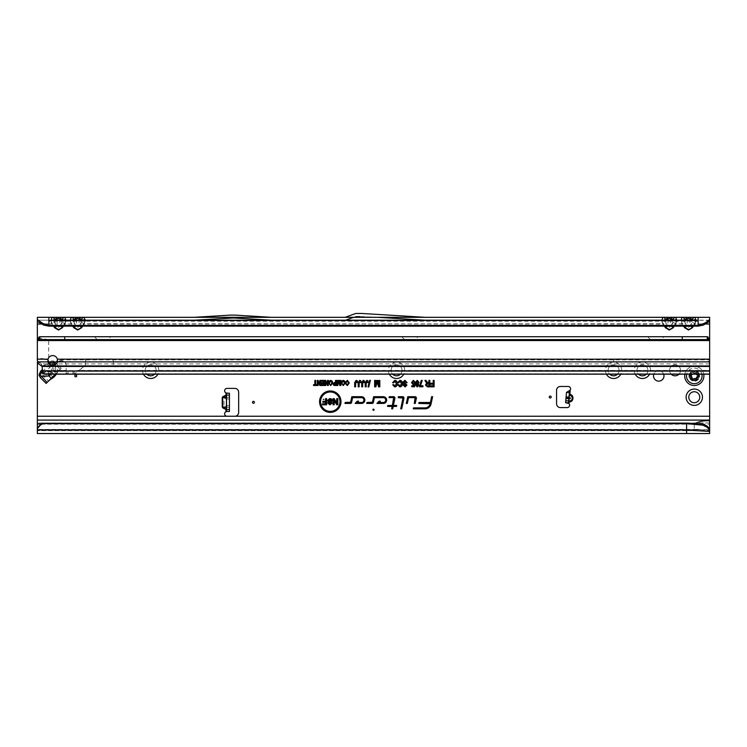 <?xml version="1.0" encoding="UTF-8"?>
<svg xmlns="http://www.w3.org/2000/svg" width="747" height="747" viewBox="0 0 747 747"><rect width="100%" height="100%" fill="white"/><g stroke="black" fill="none" stroke-linecap="round" stroke-linejoin="round"><path stroke-width="0.56" stroke-dasharray="3.73 2.8" d="M143.48 374.172A8.161 8.161 0 0 1 150.679 362.164A8.161 8.161 0 0 1 157.888 374.172M154.582 374.172A5.472 5.472 0 0 0 150.679 364.853A5.472 5.472 0 0 0 145.207 370.335A5.472 5.472 0 0 0 150.679 375.806A5.472 5.472 0 0 0 156.151 370.335A5.472 5.472 0 0 0 150.679 364.853A5.472 5.472 0 0 0 146.776 374.172M389.346 374.172A8.161 8.161 0 0 1 396.554 362.164A8.161 8.161 0 0 1 403.753 374.172M400.448 374.172A5.472 5.472 0 0 0 396.554 364.853A5.472 5.472 0 0 0 391.073 370.335A5.472 5.472 0 0 0 396.554 375.806A5.472 5.472 0 0 0 402.026 370.335A5.472 5.472 0 0 0 396.554 364.853A5.472 5.472 0 0 0 392.651 374.172M606.405 374.172A8.161 8.161 0 0 1 613.604 362.164A8.161 8.161 0 0 1 620.813 374.172M617.508 374.172A5.472 5.472 0 0 0 613.604 364.853A5.472 5.472 0 0 0 608.133 370.335A5.472 5.472 0 0 0 613.604 375.806A5.472 5.472 0 0 0 619.086 370.335A5.472 5.472 0 0 0 613.604 364.853A5.472 5.472 0 0 0 609.711 374.172M635.221 374.172A8.161 8.161 0 0 1 642.42 362.164A8.161 8.161 0 0 1 649.619 374.172M646.323 374.172A5.472 5.472 0 0 0 642.42 364.853A5.472 5.472 0 0 0 636.948 370.335A5.472 5.472 0 0 0 642.42 375.806A5.472 5.472 0 0 0 647.892 370.335A5.472 5.472 0 0 0 642.42 364.853A5.472 5.472 0 0 0 638.517 374.172M678.976 374.172A5.472 5.472 0 0 0 675.073 364.853A5.472 5.472 0 0 0 671.17 374.172M680.545 370.335A5.472 5.472 0 0 0 675.073 364.853A5.472 5.472 0 0 0 669.601 370.335A5.472 5.472 0 0 0 675.073 375.806A5.472 5.472 0 0 0 680.545 370.335M699.762 397.227A5.472 5.472 0 0 0 694.28 391.745A5.472 5.472 0 0 0 688.809 397.227A5.472 5.472 0 0 0 694.28 402.698A5.472 5.472 0 0 0 699.762 397.227M663.691 374.172A5.238 5.238 0 0 0 653.802 374.172M663.98 375.9A5.238 5.238 0 0 0 658.751 370.671A5.238 5.238 0 0 0 653.513 375.9A5.238 5.238 0 0 0 658.751 381.138A5.238 5.238 0 0 0 663.98 375.9M699.519 375.9A5.238 5.238 0 0 0 694.28 370.671A5.238 5.238 0 0 0 689.051 375.9A5.238 5.238 0 0 0 694.28 381.138A5.238 5.238 0 0 0 699.519 375.9A5.238 5.238 0 0 0 694.28 370.671A5.238 5.238 0 0 0 689.051 375.9A5.238 5.238 0 0 0 694.28 381.138A5.238 5.238 0 0 0 699.519 375.9M568.56 402.904L568.999 396.704M571.025 398.665L571.091 397.927L569.513 397.432L570.138 390.261A2.4 2.4 0 0 0 568.178 386.47L560.399 386.47A3.838 3.838 0 0 0 556.562 390.317L556.562 403.753A3.838 3.838 0 0 0 560.399 407.591L567.216 407.591A2.4 2.4 0 0 0 568.981 403.557L569.382 398.879L571.025 398.665L565.974 398.226L566.086 396.909L569.513 397.432M232.989 317.316L232.41 317.316M358.13 316.354L360.054 316.354L358.13 316.354L359.092 315.393L360.054 316.354M82.058 326.15L83.748 323.75L662.841 324.039C661.599 321.724 661.599 320.444 662.841 320.192M83.748 323.75L84.71 321.443L83.748 320.482M84.159 320.192L85.111 321.322L82.665 326.15M77.688 327.597L79.042 326.084L81.488 327.812L77.688 330.043L77.688 327.597L76.334 326.084L73.888 327.812L71.217 324.039C69.975 321.724 69.975 320.444 71.217 320.192M62.841 326.15L64.541 323.75L71.217 324.039L70.311 320.192M64.541 323.75L65.503 321.443L64.541 320.482M64.952 320.192L65.904 321.322L63.458 326.15M58.481 327.597L59.835 326.084L62.281 327.812L58.481 330.043L58.481 327.597L57.117 326.084L54.68 327.812L52.01 324.039C50.759 321.724 50.759 320.444 52.01 320.192M673.682 326.15L675.372 323.75L682.048 324.039C680.806 321.724 680.806 320.444 682.048 320.192M675.372 323.75L676.334 321.443L675.372 320.482A0.579 0.467 90 0 1 675.391 320.444L672.207 320.444M675.783 320.192L676.735 321.322L674.289 326.15M669.312 327.597L670.666 326.084L673.112 327.812L669.312 330.043L669.312 327.597L667.958 326.084L665.512 327.812L662.841 324.039L661.935 320.192M692.889 326.15L694.589 323.75L705.99 324.039M694.589 323.75L695.541 321.443L694.589 320.482A0.579 0.467 90 0 1 694.607 320.444M694.99 320.192L695.952 321.322L693.496 326.15M691.937 320.444A0.579 0.467 -90 0 0 691.918 320.482L691.414 320.444M688.519 327.597L689.883 326.084L692.32 327.812L688.519 330.043L688.519 327.597L687.165 326.084L684.719 327.812L682.048 324.039L681.143 320.192M709.65 319.492L709.65 416.238L234.81 416.238A3.838 3.838 0 0 0 238.657 412.4L238.657 392.231A3.838 3.838 0 0 0 234.81 388.384L227.032 388.384A2.4 2.4 0 0 0 225.977 392.941L225.977 398.02L224.016 398.954L224.016 405.677L225.977 406.601C228.059 407.517 229.217 407.675 229.432 407.087L229.432 411.438L228.003 411.438M225.977 406.601L225.977 411.681A2.4 2.4 0 0 0 227.032 416.238L37.35 416.238L37.35 317.316L48.872 317.316M58.817 370.764L48.536 381.035L42.7 375.199C41.524 374.882 41.673 374.471 43.149 373.958L51.73 365.376C52.243 363.901 52.663 363.752 52.972 364.928L58.817 370.764L61.217 368.364L55.409 374.172M54.634 374.938L52.299 372.604L52.972 364.928L55.381 362.528L61.217 368.364L59.246 370.325L61.217 368.364L55.381 362.528C53.373 360.708 51.291 360.792 49.134 362.771L50.17 363.817L42.149 371.829M88.249 359.055L111.303 358.803A1.924 1.914 180 0 1 113.227 360.717L113.227 360.969A1.924 1.914 180 0 0 111.303 359.055L88.249 359.055A2.885 2.867 0 0 0 85.373 361.922L85.373 364.76A1.924 1.914 180 0 1 84.551 366.329L73.981 374.172L709.65 374.172L709.65 342.145A5.761 5.761 0 0 0 709.426 340.557L48.658 340.557L48.658 357.822A4.799 4.799 0 0 1 57.36 359.176L709.65 359.176L709.65 361.893M47.929 361.893L48.088 359.12L37.35 358.215L37.415 361.893M50.338 373.323L51.104 372.557A1.149 0.7 -175 0 1 52.299 372.604L50.385 374.527A1.149 0.7 -95 0 1 50.338 373.323L43.149 373.958L40.553 371.352C38.573 373.509 38.489 375.592 40.301 377.599L46.137 383.435L48.107 381.474A19.207 19.207 0 0 1 52.299 378.299A3.838 3.838 0 0 0 52.813 377.954A17.863 17.863 0 0 0 55.736 375.031A3.838 3.838 0 0 0 56.072 374.527A19.207 19.207 0 0 1 59.246 370.325A19.207 19.207 0 0 0 56.277 374.172M229.432 411.438L226.556 411.438L226.556 393.193L229.432 393.193L229.432 407.087M225.977 398.02C228.059 397.115 229.217 396.946 229.432 397.535M226.313 393.193L229.432 393.193M568.458 402.894L565.582 402.642L565.974 398.226M569.382 398.879L565.918 398.805M566.086 396.909L566.487 392.362M569.121 395.294L569.354 392.605M344.983 317.316L424.875 317.316L362.183 313.479A3.838 3.838 0 0 0 361.95 313.469L356.384 313.469A3.838 3.838 0 0 0 355.068 313.703L345.31 317.26A0.962 0.962 0 0 1 344.983 317.316L424.875 317.316M377.674 317.316L356.216 316.354L377.674 317.316L353.574 317.316L346.291 319.968A3.838 3.838 0 0 1 344.983 320.192L424.791 320.192L377.683 317.316M194.276 320.192L271.124 320.192L194.276 320.192L230.393 317.989L271.124 320.192M37.35 320.192L37.35 321.322L37.35 320.192L48.872 320.192L37.35 320.192L37.35 317.316M709.65 320.51L698.128 320.192L709.65 320.192L709.65 321.331M194.192 317.316L271.208 317.316L235.212 315.113A3.838 3.838 0 0 0 234.978 315.103L230.421 315.103A3.838 3.838 0 0 0 230.188 315.113L194.192 317.316L271.208 317.316M698.128 317.316L709.65 317.316L709.65 320.192M59.835 319.044L59.835 326.084L63.467 319.996A3.455 2.446 0 0 1 65.904 319.286L64.952 324.039L62.281 327.812M79.042 319.044L79.042 326.084L82.674 319.996A3.455 2.446 0 0 1 85.111 319.286L84.159 324.039L81.488 327.812M53.504 326.15L52.01 324.039L51.104 320.192M698.128 326.15L698.128 320.192M698.128 321.191L48.872 321.191L48.872 320.192M48.872 321.191L48.872 326.15M670.666 319.044L670.666 326.084L674.298 319.996A3.455 2.446 0 0 1 676.735 319.286L675.783 324.039L673.112 327.812M689.883 319.044L689.883 326.084L693.505 319.996A3.455 2.446 0 0 1 695.952 319.286L694.99 324.039L692.32 327.812M709.65 416.238L709.65 422.961L709.65 420.085L709.65 422.961L37.35 422.961L37.35 420.085L37.35 422.961L709.65 422.961L709.65 424.025M37.35 420.085L709.65 420.085M686.596 430.645L37.35 430.645L709.65 430.645L686.596 430.645L686.596 429.534L709.65 429.973L709.65 424.193L37.35 424.193L37.35 416.238M37.35 430.039L37.35 423.941M41.346 423.941L694.28 423.941L694.28 429.301L699.537 429.422L37.35 429.422L37.35 433.531L37.35 429.665L709.65 429.665L709.65 433.531L709.65 429.646M686.596 423.157L686.596 429.534L37.35 429.534L37.35 433.531L709.65 433.531M694.28 430.645L694.28 429.422M709.65 430.645L709.65 430.029M683.542 326.15L682.048 324.039L684.495 322.312L687.165 326.084L687.165 319.044M692.544 322.312L694.99 324.039L709.65 324.039M685.634 320.444L685.12 320.482L685.12 326.15M682.441 320.444A0.579 0.467 -90 0 1 682.459 320.482C681.208 320.687 681.208 321.78 682.459 323.75L684.159 326.15M673.336 322.312L675.783 324.039L682.459 323.75M685.102 320.444A0.579 0.467 -90 0 1 685.12 320.482L682.459 320.482M664.335 326.15L662.841 324.039L665.288 322.312L667.958 326.084L667.958 319.044M666.417 320.444L665.913 320.482A0.579 0.467 -90 0 1 665.913 320.482L665.913 326.15M665.913 320.482L663.252 320.482A0.579 0.467 -90 0 1 663.252 320.482C662.001 320.687 662.001 321.78 663.252 323.75L664.942 326.15M81.712 322.312L84.159 324.039L663.252 323.75M672.73 320.444A0.579 0.467 -90 0 0 672.711 320.482L672.711 326.15M41.01 324.039L52.01 324.039L54.456 322.312L57.117 326.084L57.117 319.044M62.505 322.312L64.952 324.039L71.217 324.039L73.664 322.312L76.334 326.084L76.334 319.044M52.411 320.482C51.169 320.687 51.169 321.78 52.411 323.75L54.111 326.15M37.35 324.039L52.411 323.75M71.628 320.482C70.377 320.687 70.377 321.78 71.628 323.75L73.318 326.15M72.711 326.15L71.217 324.039L71.628 323.75M356.216 316.354L353.574 317.316L356.216 316.354M233.662 317.989L231.738 317.989M229.432 398.954L224.016 398.954M229.432 405.677L224.016 405.677M48.508 374.088A4.034 2.456 -95 0 1 48.77 371.763L49.545 370.998L50.17 363.817L51.226 362.799M54.979 362.164L55.381 362.528L54.419 363.481L53.401 362.603M60.255 369.326L54.419 363.481L53.747 371.166A4.034 2.456 -175 0 0 49.545 370.998M52.72 376.862L50.385 374.527L42.7 375.199L40.301 377.599M51.104 372.557L51.73 365.376L49.134 362.771L49.732 362.239M695.158 370.942L695.382 370.792A5.229 5.229 0 0 1 698.156 372.389L697.801 372.949A0.579 0.579 0 0 0 697.885 373.892A0.579 0.579 0 0 1 697.801 372.949L698.268 372.295A5.378 5.378 0 0 0 695.41 370.643A5.378 5.378 0 0 1 698.277 372.295L698.277 372.295A5.378 5.378 0 0 0 695.41 370.643L695.382 370.792A5.229 5.229 0 0 1 698.156 372.389L698.137 372.669M697.791 374.051L698.398 374.406A1.727 1.727 0 0 1 699.201 375.442A4.93 4.93 0 0 1 699.201 376.357A1.727 1.727 0 0 1 698.398 377.394L697.791 377.749A0.766 0.766 0 0 0 697.679 379L697.941 379.215A4.93 4.93 0 0 1 695.326 380.727L695.27 380.391A0.766 0.766 0 0 0 694.131 379.859L693.524 380.214A1.727 1.727 0 0 1 692.226 380.382A4.93 4.93 0 0 1 691.433 379.924A1.727 1.727 0 0 1 690.928 378.71L690.928 378.01A0.766 0.766 0 0 0 689.901 377.291L689.584 377.403A4.93 4.93 0 0 1 689.584 374.396L689.425 374.34A5.098 5.098 0 0 0 689.425 377.459L689.304 377.496A5.229 5.229 0 0 1 689.304 374.303L689.164 374.247A5.378 5.378 0 0 0 689.164 377.552A5.378 5.378 0 0 1 689.164 374.247L689.164 374.247A5.378 5.378 0 0 0 689.164 377.552L689.192 377.543A5.35 5.35 0 0 1 689.192 374.256L689.901 374.508A0.766 0.766 0 0 0 690.928 373.789L690.928 373.089A1.727 1.727 0 0 1 691.433 371.875A4.93 4.93 0 0 1 692.226 371.418A1.727 1.727 0 0 1 693.524 371.595L694.131 371.941A0.766 0.766 0 0 0 695.27 371.408L695.326 371.082A4.93 4.93 0 0 1 697.941 372.585L697.679 372.8A0.766 0.766 0 0 0 697.791 374.051L698.492 374.238A1.924 1.924 0 0 1 698.492 377.562A1.924 1.924 0 0 0 699.379 376.404L699.379 375.396A1.924 1.924 0 0 0 698.492 374.238L697.679 372.8M698.137 379.14L698.156 379.411A5.229 5.229 0 0 1 695.382 381.007L695.364 380.886A5.098 5.098 0 0 0 698.062 379.327L698.277 379.504A5.378 5.378 0 0 1 695.41 381.157A5.378 5.378 0 0 0 698.277 379.504L697.801 378.85A0.579 0.579 0 0 1 697.885 377.917A0.579 0.579 0 0 0 697.801 378.85L698.156 379.411A5.229 5.229 0 0 1 695.382 381.007L695.037 381.269A5.416 5.416 0 0 0 698.557 379.233L697.791 378.412L698.492 377.562L697.791 377.749M703.889 375.9A9.608 9.608 0 0 0 694.28 366.301A9.608 9.608 0 0 0 684.682 375.9A9.608 9.608 0 0 0 694.28 385.508A9.608 9.608 0 0 0 703.889 375.9M703.73 374.172A9.608 9.608 0 0 0 684.84 374.172M691.694 374.172A1.541 1.541 0 0 0 691.741 373.799L691.741 373.155A0.962 0.962 0 0 1 693.179 372.323L693.739 372.65A1.541 1.541 0 0 0 695.737 372.239A0.476 0.476 0 0 1 696.353 372.109A4.323 4.323 0 0 1 696.54 372.211A0.476 0.476 0 0 1 696.727 372.809A1.541 1.541 0 0 0 696.802 374.172M690.928 378.71L690.742 378.71A1.924 1.924 0 0 0 691.292 380.064L692.17 380.568A1.924 1.924 0 0 0 693.618 380.372A1.924 1.924 0 0 1 690.742 378.71L690.742 378.01L690.545 378.71A2.11 2.11 0 0 0 693.72 380.54L695.158 380.858M691.367 380.139L692.17 380.568L691.339 380.064A5.098 5.098 0 0 0 692.152 380.531L692.17 380.568M693.524 371.595L693.618 371.427A1.924 1.924 0 0 0 692.17 371.231L691.292 371.735A1.924 1.924 0 0 0 690.742 373.089A1.924 1.924 0 0 1 693.618 371.427L694.224 371.773L693.72 371.259A2.11 2.11 0 0 0 690.545 373.089L690.032 374.144L689.257 373.864A5.416 5.416 0 0 0 689.257 377.935L690.032 377.655L690.545 378.71M692.17 371.231L691.292 371.735L692.152 371.268A5.098 5.098 0 0 0 691.339 371.735L691.377 371.661M693.524 380.214L694.224 380.027L693.72 380.54M690.928 373.089L690.742 373.789L690.545 373.089M695.186 380.998L695.41 381.157A5.378 5.378 0 0 0 698.268 379.504L698.249 379.233M698.249 372.314L698.062 372.473A5.098 5.098 0 0 0 695.364 370.914L695.41 370.671A5.35 5.35 0 0 1 698.249 372.314L698.249 372.314M694.887 380.456L695.083 380.428A0.579 0.579 0 0 0 694.224 380.027A0.579 0.579 0 0 1 695.083 380.428L695.27 380.391M694.131 371.941L694.224 371.773A0.579 0.579 0 0 0 695.083 371.38A0.579 0.579 0 0 1 694.224 371.773L693.72 371.259M690.928 378.01L690.742 378.01A0.579 0.579 0 0 0 689.967 377.468A0.579 0.579 0 0 1 690.742 378.01L690.545 378.01M689.901 374.508L689.967 374.331A0.579 0.579 0 0 0 690.742 373.789A0.579 0.579 0 0 1 689.967 374.331L690.032 374.144M699.36 375.433L699.379 376.404A5.098 5.098 0 0 0 699.36 375.433L699.36 375.433M94.495 336.72L97.185 339.596L108.138 339.596L97.185 339.409L108.138 339.409L110.827 336.72L94.495 336.72L110.827 336.72M401.83 336.72L404.519 339.596L415.472 339.596L404.519 339.409L415.472 339.409L418.161 336.72L401.83 336.72L418.161 336.72M647.705 336.72L650.394 339.596L661.338 339.596L650.394 339.409L661.338 339.409L664.027 336.72L647.705 336.72L664.027 336.72M108.138 339.596L97.185 339.596M415.472 339.596L404.519 339.596M661.338 339.596L650.394 339.596M709.65 366.45L709.65 371.287L55.595 371.287L55.595 365.955C55.511 365.162 52.197 364.48 45.66 363.901L40.973 363.5L39.04 362.127A5.761 4.071 0 0 1 37.415 359.849M42.149 366.6L40.973 363.5M42.149 370.998L42.149 366.263M57.416 360.278A4.799 3.399 180 0 0 57.5 359.849L57.36 359.176M45.66 363.901L709.65 363.901L709.65 359.849L57.5 359.849L57.5 361.893M41.552 365.937L41.552 364.153M41.589 365.955L41.589 364.228M55.595 362.295L55.595 371.287L43.289 372.155L43.289 373.631L43.289 372.155L42.149 370.493L42.149 371.38L43.233 372.155L67.071 371.287L66.166 370.998L66.166 365.022A4.323 4.305 0 0 0 61.842 360.717L60.656 360.717A1.924 1.914 0 0 0 60.152 360.782L56.342 361.8M42.149 372.211L42.149 371.259M43.289 373.631L42.682 373.584M43.69 372.127L43.233 373.631L43.69 372.127M43.233 373.631L73.981 374.172L73.981 371.287L709.65 371.287L709.65 374.172L709.65 370.409L78.332 370.409L74.074 371.287L67.071 371.287L67.071 374.172L66.166 373.014L66.166 370.998M66.166 373.014L66.166 365.274A4.323 4.305 0 0 0 61.842 360.969L60.656 360.969A1.924 1.914 0 0 0 60.152 361.034L43.578 365.46A1.924 1.914 0 0 0 42.149 367.309L42.149 371.38M42.149 367.309L42.149 370.493L66.166 370.409L42.149 370.661L709.65 370.493L709.65 370.998M52.131 362.949L43.578 365.283L42.149 367.141M37.35 358.215L37.574 340.557M48.088 359.12L48.658 357.822M113.227 360.969L113.227 365.75A0.962 0.952 0 0 0 114.188 366.712L612.643 366.712A0.962 0.952 0 0 0 613.604 365.75L613.604 360.969A1.924 1.914 180 0 1 615.528 359.055L703.889 359.055A5.761 5.743 180 0 1 709.65 364.797L709.65 374.172M709.65 364.797L709.65 370.661L78.332 370.661L84.551 366.077A1.924 1.914 180 0 0 85.373 364.508L85.373 364.76M85.373 361.922L85.373 364.508M88.249 358.803A2.885 2.867 0 0 0 85.373 361.679M113.227 360.717L113.227 365.498A0.962 0.952 0 0 0 114.188 366.46L612.643 366.46A0.962 0.952 0 0 0 613.604 365.498L613.604 360.717A1.924 1.914 180 0 1 615.528 358.803L703.889 359.055M709.65 364.545A5.761 5.743 0 0 0 703.889 358.803M38.256 338.102C45.072 338.821 48.536 339.633 48.658 340.557M39.768 336.72L707.232 336.72M707.232 339.596L39.768 339.596M45.063 373.789L709.65 373.789L45.063 373.789M81.087 320.482L81.087 326.15M82.674 319.996L81.712 319.044M61.88 320.482L61.88 326.15M63.467 319.996L62.505 319.044M674.298 319.996L673.336 319.044M694.589 320.482L691.918 320.482L691.918 326.15M693.505 319.996L692.544 319.044M42.149 369.756L40.553 371.352M58.481 330.043L54.68 327.812M77.688 330.043L73.888 327.812M669.312 330.043L665.512 327.812M688.519 330.043L684.719 327.812M684.495 319.044C683.253 319.249 683.253 320.342 684.495 322.312M665.288 319.044C664.036 319.249 664.036 320.342 665.288 322.312M54.456 319.044C53.205 319.249 53.205 320.342 54.456 322.312M55.082 320.482L55.082 326.15M73.664 319.044C72.412 319.249 72.412 320.342 73.664 322.312M74.289 320.482L74.289 326.15M354.629 316.933L371.399 316.933L354.629 316.933M566.039 397.488L571.091 397.927M42.149 372.342L48.77 371.763M56.081 373.5L53.747 371.166L50.992 374.172M689.556 377.618L689.304 377.496A5.229 5.229 0 0 1 689.304 374.303L689.556 374.182M696.372 374.172A1.924 1.924 0 0 1 696.372 372.66L696.634 372.772A1.634 1.634 0 0 0 696.69 374.172M696.372 372.66L696.335 372.548A3.931 3.931 0 0 0 696.167 372.445L696.045 372.473A1.924 1.924 0 0 1 693.543 372.986L692.983 372.66A0.57 0.57 0 0 0 692.124 373.155L692.124 373.799A1.924 1.924 0 0 1 692.096 374.172M696.54 372.211L696.727 372.809M701.891 374.172A7.806 7.806 0 0 0 686.67 374.172M691.741 373.799L691.843 373.155A0.859 0.859 0 0 1 693.132 372.408L693.179 372.323M692.983 372.66L693.683 372.734A1.634 1.634 0 0 0 695.812 372.295L696.167 372.445M697.978 378.075L698.585 377.73A2.11 2.11 0 0 0 698.585 374.07L697.978 373.724M697.922 373.098L698.557 372.566A5.416 5.416 0 0 0 695.037 370.531L694.318 371.604M709.65 365.955L55.595 365.955M37.35 358.896L47.948 359.793M39.04 364.162L39.04 362.127M68.08 374.172L68.08 371.287M72.973 374.172L72.973 371.287M74.074 374.172L74.074 371.287"/><path stroke-width="1.12" d="M686.119 397.227A8.161 8.161 0 0 1 694.28 389.056A8.161 8.161 0 0 1 702.451 397.227A8.161 8.161 0 0 1 694.28 405.388A8.161 8.161 0 0 1 686.119 397.227M699.762 397.227A5.472 5.472 0 0 0 694.28 391.745A5.472 5.472 0 0 0 688.809 397.227A5.472 5.472 0 0 0 694.28 402.698A5.472 5.472 0 0 0 699.762 397.227M40.301 377.599L39.003 374.994L40.553 371.352L41.589 372.398L40.161 374.891L47.098 382.483L46.137 383.435L40.301 377.599L41.262 376.637L48.938 375.965A4.034 2.456 -95 0 1 48.508 374.088M76.726 375.9A0.962 0.962 0 0 0 75.764 374.938A0.962 0.962 0 0 0 74.803 375.9A0.962 0.962 0 0 0 75.764 376.862A0.962 0.962 0 0 0 76.726 375.9M653.802 374.172A5.238 5.238 0 0 0 658.751 381.138A5.238 5.238 0 0 0 663.691 374.172M569.205 394.397A0.579 0.57 -175 0 0 569.606 394.939L569.205 394.351A0.579 0.57 -175 0 0 569.606 395.004L568.999 396.704L569.354 392.605L570.138 390.261A2.4 2.4 0 0 0 568.178 386.47L560.399 386.47A3.838 3.838 0 0 0 556.562 390.317L556.562 403.753A3.838 3.838 0 0 0 560.399 407.591L567.216 407.591A2.4 2.4 0 0 0 568.981 403.557L568.458 402.894L568.999 396.704M569.111 396.928L569.055 401.288A0.579 0.57 5 0 0 568.551 401.802M565.74 400.896L566.487 392.362L570.138 390.261L569.886 395.032C573.556 397.46 573.379 399.561 569.335 401.316L569.046 401.354A0.579 0.57 5 0 0 568.542 401.867L569.335 401.316L568.981 403.557L565.582 402.642L565.74 400.896M254.41 402.316A0.962 0.962 0 0 0 253.448 401.354A0.962 0.962 0 0 0 252.486 402.316A0.962 0.962 0 0 0 253.448 403.277A0.962 0.962 0 0 0 254.41 402.316M551.183 397.03A0.962 0.962 0 0 0 550.222 396.069A0.962 0.962 0 0 0 549.26 397.03A0.962 0.962 0 0 0 550.222 397.992A0.962 0.962 0 0 0 551.183 397.03M232.41 317.316L231.738 317.989L233.662 317.989L194.276 320.192L271.124 320.192L233.662 317.989L232.989 317.316M74.289 326.15L73.888 327.812L72.711 326.15M73.318 326.15L74.289 327.522L77.688 329.632L81.488 327.812L77.688 330.043L73.888 327.812M70.545 320.444L81.488 320.192A0.579 0.467 -90 0 0 81.087 320.482L71.628 320.482A0.579 0.467 -90 0 0 71.217 320.192L64.952 320.192L65.904 321.322M48.872 326.15L698.128 326.15L698.128 325.403L48.872 325.403L42.803 323.404L43.615 325.085L48.872 326.15L48.872 317.316L62.281 317.316A3.455 2.82 -90 0 0 59.835 319.044L62.505 319.044A3.455 2.82 90 0 1 64.952 317.316L81.488 317.316A3.455 2.82 -90 0 0 79.042 319.044L81.712 319.044A3.455 2.82 90 0 1 84.159 317.316L85.065 320.192M79.042 319.044L77.688 318.325L76.334 319.044L73.664 319.044A3.455 2.82 -90 0 0 71.217 317.316L70.311 320.192M55.082 326.15L54.68 327.812L53.504 326.15M54.111 326.15L55.082 327.522L58.481 329.632L62.281 327.812L58.481 330.043L54.68 327.812M51.338 320.444L62.281 320.192A0.579 0.467 -90 0 0 61.88 320.482L52.411 320.482A0.579 0.467 -90 0 0 52.01 320.192L698.128 320.192L694.99 320.192L695.952 321.322M62.281 317.316L64.952 317.316L65.857 320.192M59.835 319.044L58.481 318.325L57.117 319.044L54.456 319.044A3.455 2.82 -90 0 0 52.01 317.316L51.104 320.192M665.913 326.15L665.512 327.812L664.335 326.15M664.942 326.15L665.913 327.522L669.312 329.632L673.112 327.812L669.312 330.043L665.512 327.812M673.112 320.192A0.579 0.467 -90 0 0 672.73 320.444L665.913 320.482A0.579 0.467 -90 0 0 665.512 320.192L675.783 320.192L676.735 321.322M81.488 317.316L353.574 317.316L346.291 319.968A3.838 3.838 0 0 1 344.983 320.192L424.791 320.192L377.674 317.316L673.112 317.316A3.455 2.82 -90 0 0 670.666 319.044L673.336 319.044A3.455 2.82 90 0 1 675.783 317.316L676.689 320.192M670.666 319.044L669.312 318.325L667.958 319.044L665.288 319.044A3.455 2.82 -90 0 0 662.841 317.316L661.935 320.192M685.12 326.15L684.719 327.812L683.542 326.15M684.159 326.15L685.12 327.522L688.519 329.632L692.32 327.812L688.519 330.043L684.719 327.812M691.918 320.482L685.12 320.482M673.112 317.316L692.32 317.316A3.455 2.82 -90 0 0 689.883 319.044L692.544 319.044A3.455 2.82 90 0 1 694.99 317.316L695.896 320.192M689.883 319.044L688.519 318.325L687.165 319.044L684.495 319.044A3.455 2.82 -90 0 0 682.048 317.316L681.143 320.192M374.088 409.711A0.588 0.588 0 0 0 373.5 409.123A0.588 0.588 0 0 0 372.912 409.711A0.588 0.588 0 0 0 373.5 410.299A0.588 0.588 0 0 0 374.088 409.711M323.89 399.374L323.227 399.374L323.89 399.374M339.969 401.681A9.692 9.692 0 0 0 330.277 391.988A9.692 9.692 0 0 0 320.594 401.681A9.692 9.692 0 0 0 330.277 411.373A9.692 9.692 0 0 0 339.969 401.681M340.128 401.681A9.842 9.842 0 0 0 330.277 391.839A9.842 9.842 0 0 0 320.435 401.681A9.842 9.842 0 0 0 330.277 411.522A9.842 9.842 0 0 0 340.128 401.681M340.996 401.681A10.719 10.719 0 0 0 330.277 390.961A10.719 10.719 0 0 0 319.557 401.681A10.719 10.719 0 0 0 330.277 412.4A10.719 10.719 0 0 0 340.996 401.681M340.847 401.681A10.561 10.561 0 0 0 330.277 391.12A10.561 10.561 0 0 0 319.716 401.681A10.561 10.561 0 0 0 330.277 412.251A10.561 10.561 0 0 0 340.847 401.681M416.396 398.002A1.307 1.307 0 0 0 415.089 396.694L407.769 396.694L406.34 403.445L407.32 403.445L408.553 397.656L415.089 397.656L414.286 403.445L415.267 403.445L416.368 398.272A1.307 1.307 0 0 0 416.396 398.002M416.238 398.002A1.149 1.149 0 0 0 415.089 396.853L407.899 396.853L406.527 403.287L407.199 403.287L408.422 397.507L415.089 397.507A0.504 0.504 0 0 1 415.575 398.104L414.473 403.287L415.145 403.287L416.219 398.244A1.149 1.149 0 0 0 416.238 398.002M403.968 398.002A1.307 1.307 0 0 0 402.67 396.694L398.394 396.694L398.198 397.656L403.007 398.076L400.719 408.842L401.699 408.842L403.94 398.272A1.307 1.307 0 0 0 403.968 398.002M403.819 398.002A1.149 1.149 0 0 0 402.67 396.853L398.524 396.853L398.384 397.507L402.67 397.507A0.504 0.504 0 0 1 403.156 398.104L400.906 408.693L401.569 408.693L403.791 398.244A1.149 1.149 0 0 0 403.819 398.002M393.641 397.656L392.399 405.462L387.758 405.462L387.562 406.424L392.203 406.424L391.689 408.842L392.67 408.842L393.183 406.424L396.489 406.424L396.694 405.462L393.389 405.462L394.911 398.272A1.307 1.307 0 0 0 393.641 396.694L389.243 396.694L389.038 397.656L393.641 397.507A0.504 0.504 0 0 1 394.127 398.104L392.53 405.621L387.889 405.621L387.749 406.275L392.39 406.275L391.876 408.693L392.539 408.693L393.053 406.275L396.368 406.275L396.498 405.621L393.193 405.621L394.761 398.244A1.149 1.149 0 0 0 393.641 396.853L389.374 396.853L389.234 397.507L393.641 397.507M226.556 396.62A0.579 0.551 0 0 1 226.21 397.124L226.21 395.677A0.579 0.551 0 0 0 226.556 395.182L223.157 397.124L222.923 396.62L225.977 395.182L225.977 392.941L226.556 393.193L226.556 411.438L225.977 411.681A2.4 2.4 0 0 0 227.032 416.238L234.81 416.238A3.838 3.838 0 0 0 238.657 412.4L238.657 392.231A3.838 3.838 0 0 0 234.81 388.384L227.032 388.384A2.4 2.4 0 0 0 225.977 392.941L228.003 393.193M157.888 374.172A8.161 8.161 0 0 1 143.48 374.172M403.753 374.172A8.161 8.161 0 0 1 389.346 374.172M620.813 374.172A8.161 8.161 0 0 1 606.405 374.172M649.619 374.172A8.161 8.161 0 0 1 635.221 374.172M671.17 374.172A5.472 5.472 0 0 0 678.976 374.172M702.684 423.997L706.998 425.967L709.65 428.75L709.65 430.029L707.129 427.237L702.964 425.183L702.684 423.997L686.596 423.157L42.775 423.353A5.761 5.677 180 0 0 39.852 425.183L37.35 428.115L37.35 420.085L709.65 420.085L709.65 374.172L48.602 374.098M57.36 359.176A4.799 4.799 0 0 0 48.069 359.176L47.929 361.893A4.799 3.399 180 0 0 52.72 365.012A4.799 3.399 180 0 0 57.5 361.893L57.36 359.176L709.65 359.176L709.65 320.51M43.615 325.085L37.35 321.322L37.35 359.176L48.069 359.176M37.35 360.549L37.35 342.145A5.761 5.761 0 0 1 37.574 340.557L39.768 339.596L39.768 336.72L64.737 336.72L64.737 339.596L707.232 339.596L709.426 340.557A5.761 5.761 0 0 1 709.65 342.145L709.65 374.172L49.451 374.172L42.682 373.584L42.149 366.6A1.924 1.896 180 0 0 42.149 366.45L39.04 364.162A5.761 4.071 180 0 1 37.415 361.893L37.35 420.085M340.109 383.594L340.109 380.4L340.912 380.4L340.912 385.508L339.857 385.508L338.849 381.829L337.775 385.508L336.804 385.508L336.804 380.4L337.607 380.4L337.607 383.435L338.494 380.4L339.231 380.4L340.258 384.742L340.258 380.55L340.763 380.55L340.763 385.359L339.978 385.359L338.858 381.241L337.663 385.359L336.953 385.359L336.953 380.55L337.457 380.55L337.457 384.518L338.606 380.55L339.119 380.55L340.258 384.742M335.487 382.333L335.487 380.4L336.299 380.4L336.299 385.508L333.844 385.405L332.994 383.958L334.628 382.333L335.646 382.483L335.646 380.55L336.141 380.55L336.141 385.359L333.89 385.265L333.153 383.967L334.628 382.483L335.646 382.483M327.503 383.753L327.503 380.4L328.316 380.4L328.316 385.508L327.541 385.508L325.757 382.147L325.757 385.508L324.954 385.508L324.954 380.4L325.729 380.4L327.662 384.378L327.662 380.55L328.157 380.55L328.157 385.359L325.608 381.53L325.608 385.359L325.104 385.359L325.104 380.55L327.662 384.378M321.079 381.269L321.079 380.4L324.319 380.4L324.319 385.508L321.145 385.508L321.145 384.64L323.516 384.64L323.516 383.454L321.266 383.454L321.266 382.576L323.516 382.576L323.516 381.269L321.079 381.269L321.238 380.55L324.17 380.55L324.17 385.359L321.303 385.359L321.303 384.789L323.666 384.789L323.666 383.295L321.425 383.295L321.425 382.735L323.666 382.735L323.666 381.11L321.238 381.11M319.837 383.753L319.837 380.4L320.64 380.4L320.64 385.508L319.865 385.508L318.091 382.147L318.091 385.508L317.279 385.508L317.279 380.4L318.063 380.4L319.987 384.378L319.987 380.55L320.491 380.55L320.491 385.359L317.933 381.53L317.933 385.359L317.438 385.359L317.438 380.55L319.987 384.378M314.851 384.64L314.851 380.4L315.654 380.4L315.654 384.64L316.961 384.64L316.961 385.508L313.535 385.508L313.535 384.64L315.001 384.789L315.001 380.55L315.495 380.55L315.495 384.789L316.812 384.789L316.812 385.359L313.693 385.359L313.693 384.789L315.001 384.789M348.522 382.987L347.402 381.203L346.365 382.427L345.562 382.221L347.383 380.335L349.335 382.987L347.336 385.573L345.628 383.874L346.421 383.669L347.364 384.705L348.681 382.987L347.402 381.054L345.749 382.109L347.383 380.494L349.176 382.987L347.346 385.415L345.814 383.986L347.364 384.854L348.681 382.987M366.749 380.316L367.841 380.811L368.234 382.52L367.291 382.641L366.73 381.343L366.235 381.698L366.161 386.853L365.208 386.853L365.208 382.529L366.749 380.316L367.711 380.905L368.075 382.389L367.44 382.464L366.721 381.194L366.086 381.652L366.002 386.703L365.367 386.703L365.367 382.529L366.749 380.475M363.238 380.316L364.331 380.811L364.723 382.52L363.78 382.641L363.21 381.343L362.725 381.698L362.65 386.853L361.697 386.853L361.697 382.529L363.238 380.316L364.2 380.905L364.564 382.389L363.929 382.464L363.21 381.194L362.575 381.652L362.491 386.703L361.856 386.703L361.856 382.529L363.238 380.475M359.727 380.316L360.81 380.811L361.212 382.52L360.269 382.641L359.699 381.343L359.214 381.698L359.13 386.853L358.187 386.853L358.187 382.529L359.727 380.316L360.689 380.905L361.053 382.389L360.418 382.464L359.699 381.194L359.064 381.652L358.98 386.703L358.336 386.703L358.336 382.529L359.727 380.475M356.216 380.316L357.299 380.811L357.701 382.52L356.758 382.641L356.188 381.343L355.693 381.698L355.619 386.853L354.676 386.853L354.676 382.529L356.216 380.316L357.178 380.905L357.542 382.389L356.907 382.464L356.188 381.194L355.553 381.652L355.469 386.703L354.825 386.703L354.825 382.529L356.216 380.475M368 386.937L369.616 380.316L370.419 380.316L368.813 386.937L368 386.937L370.223 380.475L368.691 386.778L368.196 386.778M378.869 384.761L378.869 380.4L379.821 380.4L379.821 386.853L378.552 386.853L377.226 382.025L375.816 386.853L374.639 386.853L374.639 380.4L375.592 380.4L375.592 384.546L376.796 380.4L377.683 380.4L379.028 385.919L379.028 380.55L379.663 380.55L379.663 386.703L378.664 386.703L377.226 381.437L375.704 386.703L374.798 386.703L374.798 380.55L375.433 380.55L375.433 385.629L376.908 380.55L377.562 380.55L379.028 385.919M428.871 383.108L428.871 380.4L429.814 380.4L429.814 386.853L427.405 386.853L425.435 385.004L426.64 383.239L424.931 380.4L426.014 380.4L426.761 381.792L429.021 383.267L429.021 380.55L429.665 380.55L429.665 386.703L427.405 386.703L425.594 385.004L427.032 383.304L425.192 380.55L425.921 380.55L428.208 383.267L429.021 383.267M431.626 396.694L430.403 402.484L418.964 402.484L418.759 403.445L430.132 403.763A5.21 5.21 0 0 1 425.034 407.89L413.483 407.89L413.278 408.842L425.034 408.842A6.172 6.172 0 0 0 431.066 403.959L432.616 396.694L431.626 396.694L430.524 402.642L419.095 402.642L418.955 403.287L430.384 403.287L430.281 403.791A5.36 5.36 0 0 1 425.034 408.039L413.605 408.039L413.464 408.693L425.034 408.693A6.013 6.013 0 0 0 430.916 403.931L432.42 396.853L431.757 396.853M361.492 396.694L351.818 396.694L350.642 402.213L345.179 402.484L344.974 403.445L350.306 403.445A1.307 1.307 0 0 0 351.585 402.409L352.593 397.656L361.492 397.656A2.418 2.418 0 0 1 363.901 400.075A2.418 2.418 0 0 1 361.492 402.484L357.355 402.484L358.597 401.176L357.271 401.176L355.124 403.445L361.492 403.445A3.371 3.371 0 0 0 364.863 400.075A3.371 3.371 0 0 0 361.492 396.694L351.94 396.853L350.801 402.241A0.504 0.504 0 0 1 350.306 402.642L345.31 402.642L345.17 403.287L350.306 403.287A1.149 1.149 0 0 0 351.435 402.381L352.472 397.507L361.492 397.507A2.568 2.568 0 0 1 364.06 400.075A2.568 2.568 0 0 1 361.492 402.642L357.001 402.642L358.233 401.335L357.337 401.335L355.479 403.287L361.492 403.287A3.221 3.221 0 0 0 364.713 400.075A3.221 3.221 0 0 0 361.492 396.853M383.295 396.694L373.621 396.694L372.445 402.213L366.982 402.484L366.777 403.445L372.109 403.445A1.307 1.307 0 0 0 373.388 402.409L374.396 397.656L383.295 397.656A2.418 2.418 0 0 1 385.704 400.075A2.418 2.418 0 0 1 383.295 402.484L379.159 402.484L380.391 401.176L379.074 401.176L376.918 403.445L383.295 403.445A3.371 3.371 0 0 0 386.666 400.075A3.371 3.371 0 0 0 383.295 396.694L373.743 396.853L372.594 402.241A0.504 0.504 0 0 1 372.109 402.642L367.104 402.642L366.973 403.287L372.109 403.287A1.149 1.149 0 0 0 373.239 402.381L374.275 397.507L383.295 397.507A2.568 2.568 0 0 1 385.863 400.075A2.568 2.568 0 0 1 383.295 402.642L378.794 402.642L380.036 401.335L379.14 401.335L377.282 403.287L383.295 403.287A3.221 3.221 0 0 0 386.507 400.075A3.221 3.221 0 0 0 383.295 396.853M433.176 383.192L433.176 380.4L434.128 380.4L434.128 386.853L430.384 386.853L430.384 385.825L433.176 385.825L433.176 384.219L430.786 384.219L430.786 383.192L433.335 383.342L433.335 380.55L433.97 380.55L433.97 386.703L430.543 386.703L430.543 385.984L433.335 385.984L433.335 384.061L430.935 384.061L430.935 383.342L433.335 383.342M396.377 383.669L394.902 381.343L393.538 382.894L392.595 382.66L394.883 380.316C396.629 380.699 397.441 381.82 397.329 383.669C397.404 385.489 396.573 386.582 394.818 386.937L392.679 384.826L393.604 384.593L394.846 385.91L396.536 383.669L394.902 381.194L393.417 382.707L392.782 382.548L394.883 380.475C396.508 380.811 397.273 381.876 397.171 383.669C397.236 385.424 396.452 386.46 394.818 386.778L392.857 384.938L394.846 386.059L396.536 383.669M401.484 383.669L400.009 381.343L398.646 382.894L397.703 382.66L399.99 380.316C401.737 380.699 402.549 381.82 402.437 383.669C402.521 385.489 401.681 386.582 399.934 386.937L397.787 384.826L398.721 384.593L399.953 385.91L401.643 383.669L400.009 381.194L398.524 382.707L397.89 382.548L399.99 380.475C401.615 380.811 402.381 381.876 402.278 383.669C402.353 385.424 401.569 386.46 399.934 386.778L397.974 384.938L399.953 386.059L401.643 383.669M402.848 382.259L404.939 380.316L407.152 382.688L406.219 382.8L404.883 381.343L403.791 382.24L406.984 385.097L405.051 386.937L402.997 384.808L403.94 384.686L405.023 385.91L405.873 384.556L403.884 383.874L402.848 382.259L404.939 380.475L406.994 382.548L404.883 381.194L403.641 382.24L406.835 385.097L405.051 386.778L403.156 384.938L405.023 386.059L406.191 385.078L405.995 384.453L403.95 383.734L402.997 382.259M411.55 382.641L413.39 380.316L415.145 382.361L414.202 382.483L413.39 381.269L412.493 382.613L413.38 383.827L415.071 383.342L414.548 386.778L411.784 386.778L411.784 385.751L413.745 385.751L413.913 384.649L413.203 384.78L411.55 382.641L413.39 380.475L414.977 382.231L413.399 381.11L412.335 382.613L413.38 383.986L414.893 383.472L414.417 386.619L411.942 386.619L411.942 385.9L413.875 385.9L414.109 384.378L413.203 384.621L411.7 382.641M417.246 380.316L419.039 382.361L418.245 383.949L418.796 385.191L417.256 386.937L415.696 385.163L416.266 383.939L415.453 382.333L417.246 380.316L418.89 382.361L417.9 383.921L418.647 385.191L417.256 386.778L415.855 385.163L416.593 383.921L415.612 382.333L417.246 380.475M422.242 380.4L420.468 385.751L422.951 385.751L422.951 386.778L419.366 386.778L421.299 380.4L422.242 380.4L420.159 385.9L422.793 385.9L422.793 386.619L419.525 386.619L421.439 380.55L422.074 380.55M330.688 380.335L332.228 381.157L332.742 382.894L330.688 385.573L328.633 382.95L329.147 381.129L330.688 380.335L332.098 381.241L332.592 382.894L330.688 385.415L328.783 382.95L329.278 381.222L330.688 380.494M343.284 380.335L344.825 381.157L345.338 382.894L343.284 385.573L341.23 382.95L341.743 381.129L343.284 380.335L344.703 381.241L345.189 382.894L343.284 385.415L341.379 382.95L341.874 381.222L343.284 380.494M56.277 374.172A19.207 19.207 0 0 0 56.072 374.527A3.838 3.838 0 0 1 55.736 375.031A17.863 17.863 0 0 1 52.813 377.954A3.838 3.838 0 0 1 52.299 378.299A19.207 19.207 0 0 0 48.107 381.474M226.313 411.438L228.003 411.438L225.977 411.681L225.977 409.449L222.923 408.002L223.157 407.507L226.556 409.449A0.579 0.551 180 0 0 226.21 408.945L226.21 407.507A0.579 0.551 180 0 1 226.556 408.002M226.556 393.193L229.432 393.193L229.432 411.438L226.556 411.438M353.574 317.316L377.674 317.316M37.35 321.322L37.35 317.316L709.65 317.316L709.65 321.331L703.385 325.085L698.128 326.15M703.385 325.085L704.197 323.404L698.128 325.403L698.128 317.316L692.32 317.316M62.281 320.192L64.952 320.192A0.579 0.467 90 0 0 64.541 320.482L61.88 320.482M81.488 320.192L84.159 320.192L85.111 321.322M662.169 320.444L271.124 320.192M194.276 320.192L84.159 320.192A0.579 0.467 90 0 0 83.748 320.482L81.087 320.482M663.233 320.444A0.579 0.467 -90 0 0 662.841 320.192L665.512 320.192M681.376 320.444L675.783 320.192A0.579 0.467 90 0 0 675.391 320.444M682.441 320.444A0.579 0.467 -90 0 0 682.048 320.192L694.99 320.192A0.579 0.467 90 0 0 694.607 320.444M698.128 321.191L698.128 320.192M327.438 400.457L329.716 398.571C331.323 398.581 332.191 399.384 332.322 400.971L331.201 400.971L329.754 399.552L328.577 400.42L331.145 401.718L332.088 403.119L329.913 404.865L327.578 402.838L328.708 402.838L329.875 403.884L330.8 402.764L328.549 402.007L327.438 400.457L329.716 398.721L332.163 400.822L329.754 399.393L328.419 400.42L331.07 401.849L331.939 403.109L329.913 404.715L327.746 402.988L329.875 404.043L331.117 403.165L330.902 402.652L328.605 401.867L327.597 400.457M325.496 401.26L325.496 398.646L326.626 398.646L326.626 404.79L322.424 404.79L322.424 403.81L325.496 403.81L325.496 402.25L322.872 402.25L322.872 401.26L325.645 401.419L325.645 398.795L326.476 398.795L326.476 404.641L322.583 404.641L322.583 403.968L325.645 403.968L325.645 402.091L323.031 402.091L323.031 401.419L325.645 401.419M336.72 402.633L336.72 398.646L337.859 398.646L337.859 404.79L336.748 404.79L334.189 400.803L334.189 404.79L333.059 404.79L333.059 398.646L334.161 398.646L336.878 403.156L336.878 398.795L337.7 398.795L337.7 404.641L336.832 404.641L334.03 400.28L334.03 404.641L333.209 404.641L333.209 398.795L334.077 398.795L336.878 403.156M709.65 317.316L709.65 319.492L707.194 321.63L706.895 323.395M37.35 416.238L709.65 416.238M709.65 428.75L709.65 420.085M694.28 423.941C698.875 421.429 704.001 420.384 709.65 420.804M709.65 430.645L709.65 429.422M709.65 429.973L709.65 433.531L37.35 433.531L37.35 428.115M686.596 433.531L686.596 430.039L37.35 430.039M43.503 423.157L42.775 423.848A5.761 5.677 180 0 0 39.852 425.678L37.35 428.619M686.596 423.157L686.596 423.652L43.503 423.652M702.964 425.183L686.596 423.652L686.596 430.039L709.65 431.411M334.189 400.803L334.03 400.28M417.256 386.143L418.003 385.209L417.246 384.229L416.49 385.163L417.256 386.143L418.003 385.209M417.265 383.584L418.245 382.361L417.246 381.11L416.247 382.333L417.265 383.584L418.245 382.361M417.853 385.209L417.246 384.229M417.246 384.378L416.49 385.163M416.649 385.163L417.256 385.984M418.096 382.361L417.246 381.11M417.246 381.269L416.247 382.333M416.406 382.333L417.265 383.435M429.021 385.984L429.021 383.986L427.527 383.986L426.229 385.004L427.359 385.984L429.021 385.984L429.021 383.986M428.871 384.135L427.527 383.986M427.527 384.135L426.229 385.004M426.388 385.004L427.359 385.984M427.359 385.825L428.871 385.825M375.592 384.546L375.433 385.629M377.226 382.025L377.226 381.437M318.091 382.147L317.933 381.53M325.757 382.147L325.608 381.53M330.678 384.854L332.088 382.884L330.688 381.054L329.287 382.959L329.492 384.051L330.678 384.854L332.088 382.884M331.939 382.884L330.688 381.054M330.688 381.203L329.287 382.959M329.436 382.959L329.492 384.051M329.632 383.986L330.678 384.705M335.646 384.789L335.646 383.043L333.648 383.939L335.646 384.789L335.646 383.043M335.487 383.202L334.6 383.043M334.6 383.202L333.648 383.939M333.806 383.939L335.487 384.64M337.607 383.435L337.457 384.518M338.849 381.829L338.858 381.241M343.275 384.854L344.684 382.884L343.284 381.054L341.883 382.959L342.089 384.051L343.275 384.854L344.684 382.884M344.535 382.884L343.284 381.054M343.284 381.203L341.883 382.959M342.033 382.959L342.089 384.051M342.229 383.986L343.275 384.705M704.197 323.404L707.194 321.63M684.719 317.316A3.455 2.82 -90 0 1 687.165 319.044M665.512 317.316A3.455 2.82 -90 0 1 667.958 319.044M37.35 319.52L42.803 323.404M40.105 323.395L39.806 321.621M54.68 317.316A3.455 2.82 -90 0 1 57.117 319.044M73.888 317.316A3.455 2.82 -90 0 1 76.334 319.044M706.998 425.967L707.129 427.237M424.875 317.316L362.183 313.479A3.838 3.838 0 0 0 361.95 313.469L356.384 313.469A3.838 3.838 0 0 0 355.068 313.703L345.31 317.26A0.962 0.962 0 0 1 344.983 317.316M271.208 317.316L235.212 315.113A3.838 3.838 0 0 0 234.978 315.103L230.421 315.103A3.838 3.838 0 0 0 230.188 315.113L194.192 317.316M568.56 402.904L566.226 402.698M569.354 392.605L566.487 392.362M569.905 390.868L569.018 390.793M565.582 402.642L568.458 402.894M222.923 408.002L222.223 407.003L223.157 407.507L226.453 407.003L226.453 397.619L222.69 397.619L222.69 407.003L226.556 407.003M226.556 397.619L226.21 397.124L222.223 397.619L222.223 407.003M53.401 362.603L51.226 362.799M55.409 374.172L47.098 382.483M638.517 374.172A5.472 5.472 0 0 0 646.323 374.172M609.711 374.172A5.472 5.472 0 0 0 617.508 374.172M392.651 374.172A5.472 5.472 0 0 0 400.448 374.172M146.776 374.172A5.472 5.472 0 0 0 154.582 374.172M684.84 374.172A9.608 9.608 0 0 0 694.28 385.508A9.608 9.608 0 0 0 703.73 374.172M696.802 374.172A1.541 1.541 0 0 0 697.371 374.742L697.931 375.069A0.962 0.962 0 0 1 697.931 376.731L697.371 377.058A1.541 1.541 0 0 0 696.727 378.99A0.476 0.476 0 0 1 696.54 379.588A4.323 4.323 0 0 1 696.353 379.7A0.476 0.476 0 0 1 695.737 379.56A1.541 1.541 0 0 0 693.739 379.159L693.179 379.476A0.962 0.962 0 0 1 691.741 378.645L691.741 378.001A1.541 1.541 0 0 0 690.387 376.469A0.476 0.476 0 0 1 689.967 376.012A4.323 4.323 0 0 1 689.957 375.9A4.323 4.323 0 0 1 689.967 375.788A0.476 0.476 0 0 1 690.387 375.33A1.541 1.541 0 0 0 691.694 374.172M48.023 360.278A4.799 3.399 180 0 0 52.72 362.967A4.799 3.399 180 0 0 57.416 360.278M42.616 373.575L42.149 371.38M56.342 361.8L52.131 362.949M709.65 374.172L49.451 374.172M707.232 339.596L707.232 336.72L707.96 336.953L709.426 340.557L37.574 340.557L38.256 338.102L39.768 336.72M707.96 339.661L707.96 336.953M39.04 339.661L39.04 336.953M682.263 339.596L682.263 336.72L707.232 336.72M64.737 336.72L682.263 336.72M39.768 339.596L64.737 339.596M39.003 374.994L40.161 374.891M565.75 400.728L568.626 400.98M81.087 326.15L81.087 327.522L82.058 326.15M61.88 326.15L61.88 327.522L62.841 326.15M672.711 326.15L672.711 327.522L673.682 326.15M691.918 326.15L691.918 327.522L692.889 326.15M222.923 396.62L222.223 397.619M705.99 324.039L709.65 324.039M693.496 326.15L692.32 327.812M674.289 326.15L673.112 327.812M82.665 326.15L81.488 327.812M63.458 326.15L62.281 327.812M37.35 324.039L41.01 324.039M570.054 394.481C574.34 394.874 573.696 402.241 569.41 401.877M40.553 371.352L42.149 369.756M49.134 362.771C51.291 360.792 53.373 360.708 55.381 362.528M48.872 320.444L698.128 320.444M37.35 423.941L41.346 423.941M42.775 423.353L42.775 423.848M39.852 425.183L39.852 425.678M566.086 396.918L568.953 397.171M565.955 398.384L568.831 398.637M229.432 409.515L226.556 409.515M229.432 395.107L226.556 395.107M42.149 371.829L41.589 372.398L42.149 372.342M51.272 378.299L48.938 375.965L50.992 374.172M689.967 376.012L690.06 376.002A4.221 4.221 0 0 1 690.06 375.797L690.349 375.806A3.931 3.931 0 0 0 690.349 376.002L690.433 376.086A1.924 1.924 0 0 1 692.124 378.001L692.124 378.645A0.57 0.57 0 0 0 692.983 379.14L693.543 378.813A1.924 1.924 0 0 1 696.045 379.327L696.167 379.355A3.931 3.931 0 0 0 696.335 379.252L696.372 379.14A1.924 1.924 0 0 1 697.175 376.721L697.324 376.964A1.634 1.634 0 0 0 696.634 379.028L696.484 379.504A4.221 4.221 0 0 1 696.297 379.607L695.812 379.504A1.634 1.634 0 0 0 693.683 379.065L693.132 379.392A0.859 0.859 0 0 1 691.843 378.645L691.741 378.645M686.67 374.172A7.806 7.806 0 0 0 694.28 383.706A7.806 7.806 0 0 0 701.891 374.172M697.371 374.742L697.885 375.153A0.859 0.859 0 0 1 697.885 376.647L697.931 376.731M697.175 376.721L697.885 376.647L697.371 377.058M692.124 378.645L691.843 378.001A1.634 1.634 0 0 0 690.396 376.376L690.349 376.002M697.735 376.395A0.57 0.57 0 0 0 697.735 375.405L697.931 375.069M690.387 375.33L690.396 375.424A1.634 1.634 0 0 0 691.797 374.172M696.69 374.172A1.634 1.634 0 0 0 697.324 374.835L697.175 375.087A1.924 1.924 0 0 1 696.372 374.172M692.096 374.172A1.924 1.924 0 0 1 690.433 375.713M697.735 375.405L697.175 375.087M42.149 370.998L709.65 370.998M42.149 366.45L709.65 366.45M37.415 361.893L47.929 361.893M57.5 361.893L709.65 361.893M709.65 365.937L41.552 365.937"/></g></svg>
